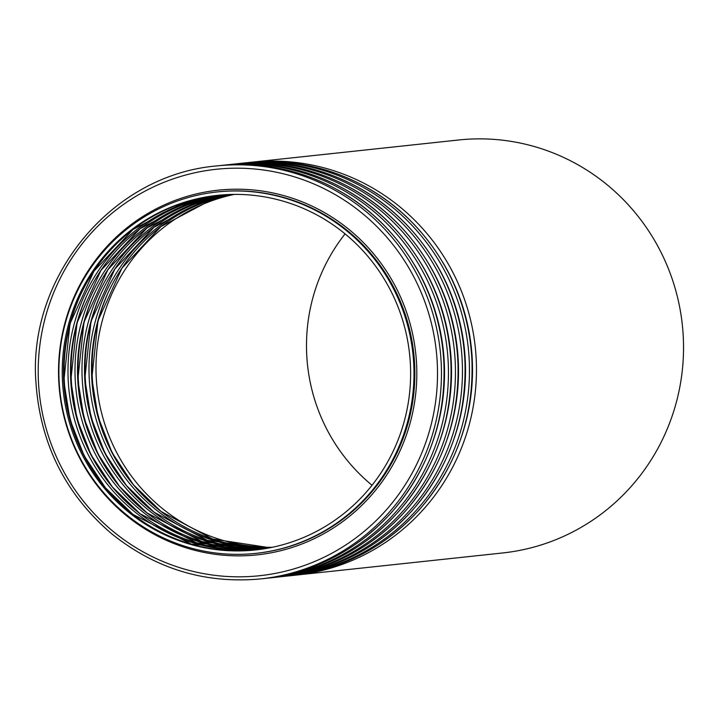 <?xml version="1.0" encoding="UTF-8"?>
<svg xmlns="http://www.w3.org/2000/svg" width="719" height="719" viewBox="0 0 719 719"><rect width="100%" height="100%" fill="white"/><g stroke="black" fill="none" stroke-linecap="round" stroke-linejoin="round"><path stroke-width="1.08" d="M410.207 361.145A178.321 174.151 83.9 0 1 255.443 549.963A178.321 174.151 83.9 0 1 63.272 391.226A178.321 174.151 83.9 0 1 217.426 195.361A178.321 174.151 83.9 0 1 410.207 361.145M413.551 360.92A181.745 177.503 83.9 0 1 255.811 553.369A181.745 177.503 83.9 0 1 59.947 391.585A181.745 177.503 83.9 0 1 217.057 191.946A181.745 177.503 83.9 0 1 413.551 360.92M372.038 485.262A178.321 174.151 83.9 0 1 345.084 233.873M249.304 162.449L458.542 139.998A207.656 202.803 83.9 0 1 683.05 333.059A207.656 202.803 83.9 0 1 502.824 552.947L293.577 575.371M183.174 202.929L132.988 229.541L93.919 271.198L70.013 323.622L63.82 381.196L69.959 419.528L84.06 455.63L105.432 487.788L133.069 514.48L191.353 544.121L256.063 549.891A178.321 174.151 83.9 0 1 64.53 391.091A178.321 174.151 83.9 0 1 218.046 195.298M98.755 479.258A181.601 177.35 83.9 0 1 79.081 298.142M258.319 549.631A178.321 174.151 83.9 0 1 69.024 390.615A178.321 174.151 83.9 0 1 220.302 195.074M190.175 202.183L139.989 228.786L100.921 270.452L77.014 322.867L70.822 380.45L76.96 418.782L91.061 454.875L112.434 487.033L140.07 513.734L196.655 542.881L259.559 549.469A178.321 174.151 83.9 0 1 71.532 390.345A178.321 174.151 83.9 0 1 221.551 194.966M105.756 478.503A181.601 177.35 83.9 0 1 86.082 297.387M261.806 549.163A178.321 174.151 83.9 0 1 76.025 389.86A178.321 174.151 83.9 0 1 223.807 194.795M197.177 201.428L146.991 228.04L107.922 269.697L84.015 322.121L77.823 379.695L83.97 418.027L98.063 454.129L119.435 486.287L147.071 512.98L201.967 541.614L263.055 548.974A178.321 174.151 83.9 0 1 78.533 389.59A178.321 174.151 83.9 0 1 225.065 194.714M112.757 477.758A181.601 177.35 83.9 0 1 93.084 296.641M265.284 548.615A178.321 174.151 83.9 0 1 83.027 389.114A178.321 174.151 83.9 0 1 227.33 194.588M204.178 200.682L153.992 227.285L114.923 268.951L91.016 321.366L84.824 378.949L90.971 417.272L105.064 453.374L126.436 485.532L154.073 512.234L207.279 540.329L266.533 548.399A178.321 174.151 83.9 0 1 85.534 388.844A178.321 174.151 83.9 0 1 228.588 194.534M119.758 477.003A181.601 177.35 83.9 0 1 100.094 295.886M268.762 547.995A178.321 174.151 83.9 0 1 90.028 388.359A178.321 174.151 83.9 0 1 230.853 194.454M270.002 547.761A178.321 174.151 83.9 0 1 92.535 388.089A178.321 174.151 83.9 0 1 232.12 194.427M126.76 476.248A181.601 177.35 83.9 0 1 107.095 295.141M272.231 547.312A178.321 174.151 83.9 0 1 97.029 387.604A178.321 174.151 83.9 0 1 234.394 194.391M251.47 162.206A207.656 202.803 83.9 0 1 475.978 355.258A207.656 202.803 83.9 0 1 295.743 575.146M442.518 261.887A204.376 199.603 83.9 0 1 472.041 355.554A204.376 199.603 83.9 0 1 461.301 437.287M471.646 355.725A207.656 202.803 83.9 0 1 291.411 575.613C341.974 569.583 384.62 547.599 419.339 509.663C457.347 465.75 474.81 414.432 471.727 355.716C467.503 285.443 425.459 219.034 364.407 186.239C327.576 166.377 288.481 158.522 247.138 162.665A207.656 202.803 83.9 0 1 471.646 355.725M247.138 162.665L244.469 162.952A207.656 202.803 83.9 0 1 468.977 356.013A207.656 202.803 83.9 0 1 288.741 575.901L286.575 576.117M435.516 262.633A204.376 199.603 83.9 0 1 465.04 356.3A204.376 199.603 83.9 0 1 454.291 438.042M464.645 356.471A207.656 202.803 83.9 0 1 284.409 576.359C334.973 570.329 377.619 548.345 412.338 510.409C450.346 466.496 467.808 415.178 464.726 356.462C460.502 286.198 418.458 219.789 357.406 186.994C320.575 167.132 281.48 159.267 240.137 163.42A207.656 202.803 83.9 0 1 464.645 356.471M240.137 163.42L237.468 163.707A207.656 202.803 83.9 0 1 461.966 356.759A207.656 202.803 83.9 0 1 281.74 576.647L279.574 576.872M428.515 263.388A204.376 199.603 83.9 0 1 458.039 357.055A204.376 199.603 83.9 0 1 447.29 438.788M457.644 357.226A207.656 202.803 83.9 0 1 277.408 577.114C327.972 571.084 370.618 549.1 405.336 511.164C443.344 467.251 460.807 415.933 457.724 357.217C453.5 286.944 411.457 220.535 350.405 187.74C313.574 167.878 274.478 160.022 233.136 164.166A207.656 202.803 83.9 0 1 457.644 357.226M233.136 164.166L230.466 164.453A207.656 202.803 83.9 0 1 454.965 357.514A207.656 202.803 83.9 0 1 274.739 577.402L272.573 577.618M421.514 264.134A204.376 199.603 83.9 0 1 451.038 357.801A204.376 199.603 83.9 0 1 440.289 439.543M450.642 357.981A207.656 202.803 83.9 0 1 270.407 577.869C320.971 571.839 363.616 549.846 398.335 511.91C436.343 467.997 453.806 416.687 450.723 357.963C446.499 287.699 404.455 221.29 343.403 188.495C306.564 168.632 267.477 160.768 226.134 164.921A207.656 202.803 83.9 0 1 450.642 357.981M226.134 164.921L223.456 165.208A207.656 202.803 83.9 0 1 447.964 358.26A207.656 202.803 83.9 0 1 267.738 578.148L265.572 578.373M414.512 264.889A204.376 199.603 83.9 0 1 444.036 358.556A204.376 199.603 83.9 0 1 433.287 440.289M443.641 358.727A207.656 202.803 83.9 0 1 263.406 578.615C313.969 572.585 356.615 550.601 391.334 512.665C429.342 468.752 446.805 417.433 443.722 358.718C439.498 288.445 397.454 222.036 336.402 189.25C299.562 169.378 260.476 161.523 219.133 165.667A207.656 202.803 83.9 0 1 443.641 358.727M440.963 359.015A207.656 202.803 83.9 0 1 260.736 578.903C205.239 584.008 155.511 568.927 111.544 533.669C65.438 494.16 40.237 443.794 35.95 382.553C27.646 277.876 110.78 175.094 216.455 165.954A207.656 202.803 83.9 0 1 440.963 359.015M437.035 359.302A204.376 199.603 83.9 0 1 150.316 555.688A204.376 199.603 83.9 0 1 126.238 202.533A204.376 199.603 83.9 0 1 437.035 359.302M416.382 360.677A183.39 179.103 83.9 0 1 159.115 536.895A183.39 179.103 83.9 0 1 137.509 220.005A183.39 179.103 83.9 0 1 416.382 360.677M217.057 191.946L217.929 191.856A181.745 177.503 83.9 0 1 414.423 360.83A181.745 177.503 83.9 0 1 256.683 553.279L255.811 553.369M270.011 547.761L212.599 539.025L161.074 511.479L133.437 484.786L112.065 452.628L97.973 416.526L91.825 378.194L98.018 320.611L121.924 268.196L160.993 226.539L211.179 199.927M291.411 575.613L288.741 575.901M242.303 163.195L244.469 162.952M284.409 576.359L281.74 576.647M235.302 163.95L237.468 163.707M277.408 577.114L274.739 577.402M228.291 164.696L230.466 164.453M270.407 577.869L267.738 578.148M221.29 165.451L223.456 165.208M219.133 165.667L216.455 165.954M263.406 578.615L260.736 578.903"/></g></svg>
